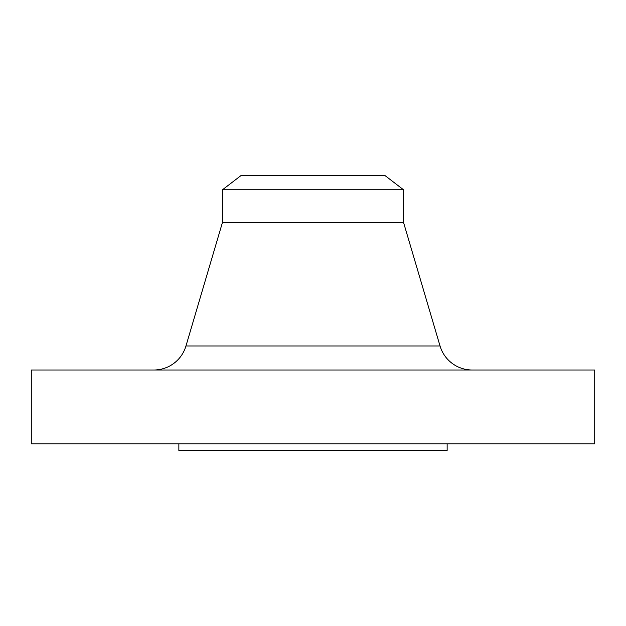 <?xml version="1.0" encoding="UTF-8"?>
<svg xmlns="http://www.w3.org/2000/svg" width="626" height="626" viewBox="0 0 626 626"><rect width="100%" height="100%" fill="white"/><g stroke="black" fill="none" stroke-linecap="round" stroke-linejoin="round"><path stroke-width="0.94" d="M472.2 370.013A33.538 33.538 0 0 1 440.039 345.975L403.543 222.457L222.457 222.457L185.961 345.975L440.039 345.975M153.8 370.013A33.538 33.538 0 0 0 185.961 345.975M222.457 189.788L403.543 189.788L384.927 175.507L241.073 175.507L222.457 189.788L222.457 222.457M403.543 189.788L403.543 222.457M594.7 370.013L31.3 370.013L31.3 443.787L594.7 443.787L594.7 370.013M178.856 443.787L178.856 450.493L447.144 450.493L447.144 443.787"/></g></svg>
